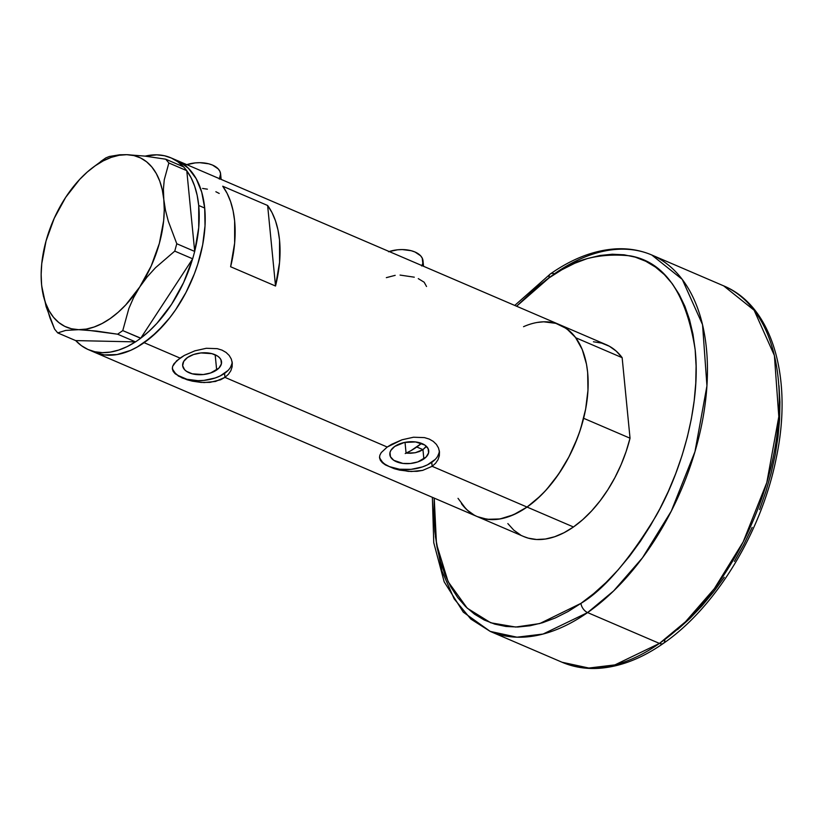 <?xml version="1.0" encoding="UTF-8"?>
<svg xmlns="http://www.w3.org/2000/svg" width="823" height="823" viewBox="0 0 823 823"><rect width="100%" height="100%" fill="white"/><g stroke="black" fill="none" stroke-linecap="round" stroke-linejoin="round"><path stroke-width="1.23" d="M221.14 179.393L220.595 173.879A24.093 13.405 174.4 0 0 186.759 164.641M423.547 266.282L423.001 260.768A24.093 13.405 174.4 0 0 389.166 251.529M423.855 458.936A19.536 10.864 -5.6 0 1 402.879 463.411A19.536 10.864 -5.6 0 1 389.845 454.594A19.536 10.864 -5.6 0 1 394.721 446.436L404.36 442.465L415.656 441.951L424.812 445.048L428.125 448.648L428.588 452.866L426.098 457.053L417.806 461.919L410.451 463.493L402.931 463.421L393.775 460.324L390.452 456.724L389.999 452.506L390.884 450.366L394.721 446.436A19.536 10.864 -5.6 0 1 415.708 441.961A19.536 10.864 -5.6 0 1 428.732 450.778A19.536 10.864 -5.6 0 1 423.855 458.936L422.95 449.636L423.855 458.936M419.452 451.508L422.95 449.636L415.306 452.722L419.452 451.508M410.759 453.257L415.306 452.722L406.078 453.164L410.759 453.257M405.019 442.332L406.078 453.164L405.019 442.332M216.665 369.99A19.536 10.864 -5.6 0 1 195.689 374.475A19.536 10.864 -5.6 0 1 182.655 365.649A19.536 10.864 -5.6 0 1 187.531 357.491L193.58 354.507L200.935 352.933L211.933 353.664L217.611 356.102L219.607 357.789L220.934 359.713L221.387 363.92L218.908 368.118L210.606 372.973L203.26 374.547L192.263 373.817L186.584 371.379L184.578 369.692L182.655 365.7L183.694 361.42L187.531 357.491A19.536 10.864 -5.6 0 1 208.507 353.016A19.536 10.864 -5.6 0 1 221.541 361.832A19.536 10.864 -5.6 0 1 216.665 369.99L215.173 354.775L216.665 369.99M172.326 367.902A30.122 16.758 174.4 0 0 193.261 380.401A30.122 16.758 174.4 0 0 224.556 373.385L224.946 377.366L220.585 379.773L209.947 382.366L201.131 382.428L192.397 381.162L182.202 377.973L175.165 373.755L173.19 371.41L172.336 368.869M175.165 373.755L173.19 371.41L172.346 368.93L172.635 366.348L176.554 360.865L184.373 355.402L194.804 350.855L206.306 348.283L217.272 348.664L222.056 350.145L226.078 352.439L229.195 355.454L231.284 359.003L232.271 362.881L232.117 366.873L230.821 370.751L228.393 374.311L224.946 377.366L387.221 447.033L402.005 439.791L413.496 437.229L424.473 437.61L429.256 439.081L433.268 441.385L436.396 444.399L438.484 447.949L439.472 451.827L439.317 455.819L438.021 459.687L435.593 463.256L432.137 466.312L422.693 470.386L417.148 471.312L408.331 471.373L394.186 468.678L385.39 464.902L382.356 462.701L380.391 460.355L379.537 457.814M379.516 456.847A30.122 16.758 174.4 0 0 400.462 469.347A30.122 16.758 174.4 0 0 431.746 462.331L432.137 466.312L527.049 507.061A104.408 61.025 -66.8 0 0 585.904 407.704A104.408 61.025 -66.8 0 0 559.774 324.766A104.408 61.025 113.2 0 1 575.73 337.749L622.147 357.676A104.408 61.025 -66.8 0 0 606.181 344.683L559.774 324.766A104.408 61.025 113.2 0 0 523.551 326.69M382.356 462.701L379.537 457.876L379.825 455.294L381.244 452.578L387.221 447.033L224.946 377.366L215.503 381.45L204.083 382.572L192.397 381.162L186.986 379.732L178.2 375.957M144.097 342.666L180.031 358.087L144.097 342.666A104.408 61.025 113.2 0 1 94.45 352.254A104.408 61.025 -66.8 0 0 170.793 316.454A104.408 61.025 -66.8 0 0 204.701 208.054L201.717 192.14L196.203 178.684L188.354 168.221L178.478 161.133L188.354 168.221L196.203 178.684L201.717 192.14L204.701 208.054A104.408 61.025 -66.8 0 0 176.822 160.372A104.408 61.025 113.2 0 1 202.952 243.31A104.408 61.025 113.2 0 1 144.097 342.666L157.409 331.587L169.888 317.627L175.659 309.715L185.988 292.453L194.393 273.792L197.767 264.162L202.684 244.781L205.02 225.831L204.701 208.054L198.713 205.483L204.701 208.054L205.02 225.831L202.684 244.781L197.767 264.162L194.393 273.792L185.988 292.453L175.659 309.715L169.888 317.627L163.787 324.941L150.825 337.523L137.287 346.977L144.097 342.666M173.766 159.22A104.408 61.025 113.2 0 1 176.822 160.372A104.408 61.025 -66.8 0 0 173.766 159.22M222.724 186.214L267.629 205.493A104.408 61.025 113.2 0 1 275.53 286.023L230.615 266.745A104.408 61.025 -66.8 0 0 222.724 186.214L267.629 205.493L272.022 212.622L275.499 220.862L278.02 230.101L279.553 240.193L279.563 262.342L275.53 286.023L267.629 205.493L275.53 286.023L230.615 266.745L234.648 243.063L234.637 220.914L233.104 210.822L230.584 201.584L227.107 193.343L222.724 186.214M172.346 368.93L172.635 366.348L174.054 363.632L180.031 358.087L184.373 355.402L194.804 350.855L206.306 348.283L217.272 348.664L222.056 350.145L226.078 352.439L229.195 355.454L231.284 359.003L232.281 362.994M379.537 457.876L379.825 455.294L381.244 452.578L387.221 447.033L391.563 444.348L402.005 439.791L413.496 437.229L424.473 437.61L429.256 439.081L433.268 441.385L436.396 444.399L438.484 447.949L439.482 451.94M477.34 516.628L487.257 519.313L499.983 518.953L513.418 514.807L527.049 507.061A104.408 61.025 113.2 0 1 477.402 516.649A104.408 61.025 -66.8 0 0 527.049 507.061L432.137 466.312L422.693 470.386L411.284 471.517L399.597 470.108L394.186 468.678L385.39 464.902M458.02 498.337L465.869 508.799L470.571 512.791M88.462 349.682A104.408 61.025 113.2 0 1 75.716 340.588L81.436 345.681L87.866 349.425L94.902 351.76L102.443 352.656L110.395 352.09L118.625 350.084L127.02 346.668L135.456 341.884L75.634 340.588L135.456 341.884A104.408 61.025 113.2 0 1 88.462 349.682L523.809 536.575A104.408 61.025 -66.8 0 0 573.466 526.977L527.049 507.061L540.361 495.981L546.739 489.335L558.611 474.11L568.94 456.847L577.345 438.186L580.719 428.557L585.637 409.165L587.972 390.225L587.653 372.449L586.49 364.219L582.221 349.466L575.503 337.44L566.605 328.624L555.854 323.346L543.674 321.803L537.193 322.462M94.388 352.234L104.305 354.919L117.031 354.559L130.466 350.423L137.287 346.977L130.466 350.423L117.031 354.559L104.305 354.919L94.388 352.234M425.594 447.218L422.95 449.636L426.304 446.231M439.472 451.827L439.317 455.819L438.021 459.687L435.593 463.256L432.137 466.312L431.746 462.331A30.122 16.758 174.4 0 0 439.307 450.737M385.37 464.46L389.372 466.61L399.484 469.233L411.089 469.347L422.415 466.919L427.425 464.861L435.202 459.429M437.661 456.261L439.029 452.969M380.247 458.905L382.294 461.857M232.271 362.881L232.117 366.873L230.821 370.751L228.393 374.311L224.946 377.366L224.556 373.385A30.122 16.758 174.4 0 0 232.117 361.791M178.179 375.514L186.934 379.28L198.004 380.668L203.888 380.401L215.214 377.973L220.235 375.916L228.012 370.484M230.471 367.325L231.839 364.023M173.056 369.959L175.093 372.912M395.184 275.345L386.337 277.649M414.288 277.186L400.071 275.077M426.53 286.497L424.154 282.217L418.279 278.627M207.396 189.177L202.592 188.446M219.216 193.446L215.873 191.738M388.528 251.735L397.591 249.791L402.293 249.575L411.15 250.696L414.957 251.982L420.625 255.788L422.25 258.144L422.816 263.35L421.715 265.983M186.121 164.847L195.185 162.903L199.886 162.687L208.744 163.808L212.56 165.094L218.218 168.9L219.854 171.256L220.595 173.818L219.319 179.095M186.79 170.793A104.408 61.025 113.2 0 1 198.713 205.483L198.724 227.642L194.701 251.437L186.78 170.67L185.72 169.394L186.78 170.67L194.691 251.324A104.408 61.025 113.2 0 0 198.713 205.483L197.181 195.39L194.65 186.163L191.173 177.912L186.79 170.793M41.716 285.972L46.129 306.66L54.596 329.118L57.723 332.904L75.634 340.588L57.723 332.904L65.706 330.414L78.638 329.673L86.991 330.116L117.617 334.2L122.771 330.599L140.764 338.171L138.943 339.508L140.692 338.284L122.771 330.599L128.841 308.543L133.583 297.669L139.735 286.98L147.06 277.022L155.496 267.722L174.754 251.128L176.78 243.742L194.701 251.437L194.012 253.937L194.701 251.437L176.78 243.742L168.304 221.233L165.464 210.215L163.798 199.485L163.407 189.259L164.25 179.826L168.869 162.985L165.742 159.199L183.652 166.894L185.72 169.394L183.652 166.894L165.742 159.199L144.714 156.092L126.763 154.683L119.685 154.786L109.346 156.483L105.838 157.903L92.227 167.964A92.361 53.989 113.2 0 1 126.763 154.683L119.685 154.786L109.346 156.483L105.838 157.903L100.684 161.503M183.57 166.894L177.861 161.802L171.431 158.057L164.394 155.732L156.843 154.837L145.126 156.144A104.408 61.025 113.2 0 1 170.834 157.8A104.408 61.025 113.2 0 1 183.519 166.832M192.592 258.926L193.354 256.323L192.675 258.813L140.764 338.171L192.592 258.926L183.632 282.505L171.513 304.397L156.936 323.326L148.994 331.319L140.764 338.171A104.408 61.025 113.2 0 0 192.592 258.926M135.538 341.884L137.276 340.671L135.538 341.884L117.617 334.2L135.538 341.884M43.28 295.652L49.966 317.853L54.596 329.118L57.723 332.904L65.706 330.414L78.638 329.673L96.425 331.062L117.617 334.2L122.771 330.599L128.841 308.543L133.583 297.669L139.735 286.98L147.06 277.022L155.496 267.722L174.754 251.128L176.78 243.742L168.304 221.233L165.464 210.215L163.798 199.485A92.361 53.989 113.2 0 1 139.735 286.98A92.361 53.989 113.2 0 1 78.638 329.673A92.361 53.989 113.2 0 1 41.695 285.704A92.361 53.989 113.2 0 1 41.603 284.861L41.603 284.871A92.361 53.989 113.2 0 1 65.665 197.366L65.645 197.386M174.754 251.128L192.675 258.813L174.754 251.128M168.869 162.985L186.78 170.67L168.869 162.985L165.742 159.199L144.714 156.092L126.763 154.683A92.361 53.989 113.2 0 1 163.798 199.485L163.407 189.259L164.25 179.826L168.869 162.985M65.686 197.335L65.665 197.366A92.361 53.989 113.2 0 1 92.227 167.964M139.735 286.98L151.195 266.004L159.353 243.402L163.654 220.708L164.25 209.824L163.798 199.485L162.296 189.887L159.775 181.173L156.277 173.509L151.864 167.018L146.607 161.812L140.599 157.975L133.954 155.588L126.763 154.683L119.16 155.269L111.28 157.347L103.245 160.866L95.211 165.793L87.3 172.017L79.656 179.435L65.665 197.366L54.205 218.342L46.047 240.954L41.747 263.638L41.15 274.522L41.603 284.861L43.105 294.469L45.625 303.183L49.123 310.847L53.536 317.339L58.793 322.544L64.791 326.371L71.447 328.758L78.638 329.673L86.24 329.087L94.12 327.009L102.155 323.48L110.189 318.563L118.1 312.339L125.744 304.911L139.735 286.98M138.943 339.508L137.276 340.671L138.943 339.508M194.012 253.937L193.354 256.323L194.012 253.937M405.225 453.545L411.006 450.634L421.541 443.381A88.349 51.643 113.2 0 1 416.767 446.982L422.95 449.636L416.767 446.982A88.349 51.643 113.2 0 1 406.078 453.164M477.402 516.649A104.408 61.025 113.2 0 1 461.446 503.655L467.341 510.188L474.171 515.075M593.424 341.761L601.757 343.119L609.411 346.267L616.242 351.143L622.147 357.676L630.037 438.206L583.63 418.29A104.408 61.025 113.2 0 1 527.049 507.061L573.466 526.977A104.408 61.025 -66.8 0 0 630.037 438.206L583.63 418.29L579.69 431.684L574.619 444.883L568.528 457.639L561.512 469.717L553.704 480.889L545.258 490.961L536.318 499.736L527.049 507.061L517.636 512.791L508.223 516.834L499.016 519.107L490.158 519.57L481.825 518.212L477.278 516.597M547.017 321.844L555.34 323.192L562.994 326.34L569.835 331.227L575.73 337.749L622.147 357.676L630.037 438.206L626.097 451.611L621.036 464.81L614.935 477.566L607.919 489.644L600.121 500.816L591.665 510.877L582.725 519.652L573.466 526.977L564.043 532.718L554.64 536.75L545.423 539.024L536.565 539.497L528.243 538.139L523.685 536.524M520.589 534.991L513.747 530.115L507.853 523.582M651.775 254.996C640.263 250.099 627.928 248.083 614.75 248.937C593.455 250.49 572.016 258.813 550.433 273.884A8.035 4.743 55.1 0 0 549.044 277.896A8.035 4.743 -124.9 0 1 550.422 273.884A8.035 4.743 -124.9 0 1 554.373 273.822A204.804 119.716 113.2 0 1 651.775 254.996L723.633 285.848L754.135 310.25L774.402 355.526L778.805 416.664L766.81 482.576L743.138 541.987L714.333 588.661L685.508 621.756L659.449 643.421A8.035 4.743 55.1 0 0 663.41 643.36A8.035 4.743 -124.9 0 1 659.449 643.421A204.804 119.716 -66.8 0 0 774.885 448.535A204.804 119.716 -66.8 0 0 723.633 285.848C772.848 306.197 793.094 378.919 776.233 458.164C761.645 531.946 715.866 607.436 663.4 643.37C641.765 658.472 620.275 666.795 598.928 668.317C585.811 669.15 573.518 667.124 562.058 662.248A204.804 119.716 -66.8 0 0 659.449 643.421L587.591 612.579L613.649 590.904L642.475 557.809L671.28 511.134L694.951 451.724L706.947 385.822L702.544 324.674L682.277 279.409L651.775 254.996A204.804 119.716 113.2 0 1 703.027 417.683A204.804 119.716 113.2 0 1 587.591 612.579L659.449 643.421L614.915 664.891L588.846 668.039L562.058 662.248L490.199 631.395L516.978 637.197L543.046 634.049L587.591 612.579A204.804 119.716 113.2 0 1 490.199 631.395L470.807 619.04L454.162 598.866L441.91 570.956L435.388 536.483M434.225 498.121L436.478 543.941L448.134 581.717L467.248 608.207L490.765 622.795L515.682 627.054L539.754 623.556L580.956 603.362L593.63 593.671L606.037 582.499L618.052 569.958L629.544 556.173L640.428 541.277L650.571 525.413L659.902 508.727L668.317 491.393L675.734 473.564L682.082 455.428L687.308 437.136L691.351 418.886L694.18 400.842L695.764 383.179L696.093 366.07L695.157 349.682L692.966 334.169L689.54 319.684L684.921 306.362L679.14 294.336L672.268 283.709L664.356 274.604L655.489 267.094L645.746 261.251L635.233 257.136L624.04 254.791L612.281 254.235L600.06 255.48L587.509 258.504L574.742 263.278L561.872 269.759L549.044 277.896L516.597 306.228L536.359 287.587L549.044 277.896C571.45 259.914 598.547 252.579 630.325 255.871C664.686 262.064 686.289 293.338 695.157 349.682C701.083 404.566 681.362 471.754 655.859 516.247C628.751 560.689 603.784 589.731 580.956 603.362A8.035 4.743 55.1 0 0 587.591 612.579A8.035 4.743 -124.9 0 1 580.956 603.362L568.117 611.499L555.258 617.98L542.48 622.754L529.93 625.778L517.708 627.023L505.95 626.468L494.757 624.122L484.243 620.007L474.511 614.164L465.643 606.654L457.732 597.549L450.85 586.922L445.078 574.896L440.449 561.574L437.034 547.089L434.842 531.576L433.906 515.188L434.225 498.08M778.99 385.678L779.926 402.066L779.597 419.174L778.013 436.828L775.184 454.872L771.141 473.122L765.915 491.413L759.567 509.56M752.15 527.389L743.735 544.723L734.414 561.399M724.261 577.273L713.387 592.169L701.885 605.944L689.869 618.485L677.473 629.657M554.373 273.822L545.217 280.643M664.789 639.358A8.035 4.743 -124.9 0 1 663.41 643.36M170.834 157.8L559.774 324.766M550.433 273.884L514.745 305.436M432.373 497.318L433.752 542.707L444.173 581.81L463.298 612.158L490.199 631.395"/></g></svg>
